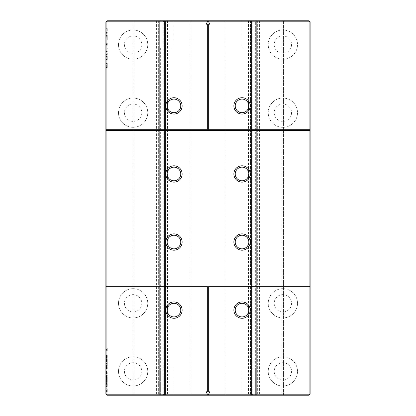 <?xml version="1.0" encoding="UTF-8"?>
<svg xmlns="http://www.w3.org/2000/svg" width="416" height="416" viewBox="0 0 416 416"><rect width="100%" height="100%" fill="white"/><g stroke="black" fill="none" stroke-linecap="round" stroke-linejoin="round"><path stroke-width="0.31" stroke-dasharray="2.08 1.56" d="M163.753 21.819L309.088 21.819L252.247 21.819L253.266 20.8L164.434 20.8L164.434 395.2L164.434 20.8L167.497 20.8L162.734 20.8L163.753 21.819L163.753 394.181L162.734 395.2L106.912 395.2L106.912 394.181L105.893 394.181L310.107 394.181L283.561 394.181L283.561 395.2L283.561 20.8L309.088 20.8L309.088 395.2L310.107 394.181L252.247 394.181L253.266 395.2L309.088 395.2L310.107 394.181L310.107 21.819L310.107 394.181L310.107 21.819L309.088 21.819L310.107 21.819L309.088 21.819L309.088 395.2L309.088 21.819L283.561 21.819L283.561 394.181M164.434 20.8L164.434 395.2L167.497 395.2L164.434 395.2L164.434 20.8L189.961 20.8L164.434 20.8L164.434 395.2L162.734 395.2M163.753 394.181L105.893 394.181L105.893 21.819L105.893 394.181L106.912 395.2L309.088 395.2L256.334 395.2L281.861 395.2L257.353 395.2L257.353 20.8L281.861 20.8L257.353 20.8L257.353 395.2L259.397 395.2L256.334 395.2L256.334 20.8L283.561 20.8L283.561 21.819M162.734 20.8L106.912 20.8L106.912 394.181L133.052 394.181L133.052 395.2L256.334 395.2L256.334 20.8L256.334 395.2L256.334 20.8L259.397 20.8L256.334 20.8L256.334 395.2M118.482 303.3A14.638 14.638 0 0 0 140.436 315.978A14.638 14.638 0 0 0 140.436 290.628A14.638 14.638 0 0 0 118.482 303.3A14.638 14.638 0 0 0 140.436 315.978A14.638 14.638 0 0 0 140.436 290.628A14.638 14.638 0 0 0 118.482 303.3M118.482 112.7A14.638 14.638 0 0 0 140.436 125.372A14.638 14.638 0 0 0 140.436 100.022A14.638 14.638 0 0 0 118.482 112.7A14.638 14.638 0 0 0 140.436 125.372A14.638 14.638 0 0 0 140.436 100.022A14.638 14.638 0 0 0 118.482 112.7M118.482 371.374A14.638 14.638 0 0 0 140.436 384.051A14.638 14.638 0 0 0 140.436 358.701A14.638 14.638 0 0 0 118.482 371.374A14.638 14.638 0 0 0 140.436 384.051A14.638 14.638 0 0 0 140.436 358.701A14.638 14.638 0 0 0 118.482 371.374M118.482 44.626A14.638 14.638 0 0 0 140.436 57.299A14.638 14.638 0 0 0 140.436 31.949A14.638 14.638 0 0 0 118.482 44.626A14.638 14.638 0 0 0 140.436 57.299A14.638 14.638 0 0 0 140.436 31.949A14.638 14.638 0 0 0 118.482 44.626M106.912 20.8L106.912 21.819L105.893 21.819L133.052 21.819L133.052 20.8L106.912 20.8L105.893 21.819L106.912 20.8L106.912 21.819L105.893 21.819L106.912 20.8L309.088 20.8L310.107 21.819L309.088 20.8L309.088 21.819L309.088 20.8L310.107 21.819M253.266 20.8L309.088 20.8M164.434 395.2L189.961 395.2L165.454 395.2L165.454 20.8L165.454 395.2L164.434 395.2L253.266 395.2M191.048 20.8L191.048 395.2L191.048 20.8M224.952 20.8L224.952 395.2L224.952 20.8M251.566 20.8L251.566 395.2L226.039 395.2L250.546 395.2L250.546 20.8L226.039 20.8L250.546 20.8L250.546 395.2L248.503 395.2L251.566 395.2L251.566 20.8L251.566 395.2L251.566 20.8L250.546 20.8L251.566 20.8L251.566 395.2M252.247 21.819L252.247 394.181M105.893 394.181L106.912 395.2L106.912 21.819L106.912 395.2L105.893 394.181L105.893 21.819M124.441 303.3A8.679 8.679 0 0 0 137.462 310.82A8.679 8.679 0 0 0 137.462 295.786A8.679 8.679 0 0 0 124.441 303.3A8.679 8.679 0 0 0 137.462 310.82A8.679 8.679 0 0 0 137.462 295.786A8.679 8.679 0 0 0 124.441 303.3M124.441 112.7A8.679 8.679 0 0 0 137.462 120.214A8.679 8.679 0 0 0 137.462 105.18A8.679 8.679 0 0 0 124.441 112.7A8.679 8.679 0 0 0 137.462 120.214A8.679 8.679 0 0 0 137.462 105.18A8.679 8.679 0 0 0 124.441 112.7M124.441 371.374A8.679 8.679 0 0 0 137.462 378.893A8.679 8.679 0 0 0 137.462 363.86A8.679 8.679 0 0 0 124.441 371.374A8.679 8.679 0 0 0 137.462 378.893A8.679 8.679 0 0 0 137.462 363.86A8.679 8.679 0 0 0 124.441 371.374M124.441 44.626A8.679 8.679 0 0 0 137.462 52.14A8.679 8.679 0 0 0 137.462 37.107A8.679 8.679 0 0 0 124.441 44.626A8.679 8.679 0 0 0 137.462 52.14A8.679 8.679 0 0 0 137.462 37.107A8.679 8.679 0 0 0 124.441 44.626M274.201 112.7A8.679 8.679 0 0 0 287.222 120.214A8.679 8.679 0 0 0 287.222 105.18A8.679 8.679 0 0 0 274.201 112.7A8.679 8.679 0 0 0 287.222 120.214A8.679 8.679 0 0 0 287.222 105.18A8.679 8.679 0 0 0 274.201 112.7M274.201 371.374A8.679 8.679 0 0 0 287.222 378.893A8.679 8.679 0 0 0 287.222 363.86A8.679 8.679 0 0 0 274.201 371.374A8.679 8.679 0 0 0 287.222 378.893A8.679 8.679 0 0 0 287.222 363.86A8.679 8.679 0 0 0 274.201 371.374M274.201 303.3A8.679 8.679 0 0 0 287.222 310.82A8.679 8.679 0 0 0 287.222 295.786A8.679 8.679 0 0 0 274.201 303.3A8.679 8.679 0 0 0 287.222 310.82A8.679 8.679 0 0 0 287.222 295.786A8.679 8.679 0 0 0 274.201 303.3M274.201 44.626A8.679 8.679 0 0 0 287.222 52.14A8.679 8.679 0 0 0 287.222 37.107A8.679 8.679 0 0 0 274.201 44.626A8.679 8.679 0 0 0 287.222 52.14A8.679 8.679 0 0 0 287.222 37.107A8.679 8.679 0 0 0 274.201 44.626M268.242 303.3A14.638 14.638 0 0 0 290.196 315.978A14.638 14.638 0 0 0 290.196 290.628A14.638 14.638 0 0 0 268.242 303.3A14.638 14.638 0 0 0 290.196 315.978A14.638 14.638 0 0 0 290.196 290.628A14.638 14.638 0 0 0 268.242 303.3M268.242 112.7A14.638 14.638 0 0 0 290.196 125.372A14.638 14.638 0 0 0 290.196 100.022A14.638 14.638 0 0 0 268.242 112.7A14.638 14.638 0 0 0 290.196 125.372A14.638 14.638 0 0 0 290.196 100.022A14.638 14.638 0 0 0 268.242 112.7M268.242 44.626A14.638 14.638 0 0 0 290.196 57.299A14.638 14.638 0 0 0 290.196 31.949A14.638 14.638 0 0 0 268.242 44.626A14.638 14.638 0 0 0 290.196 57.299A14.638 14.638 0 0 0 290.196 31.949A14.638 14.638 0 0 0 268.242 44.626M268.242 371.374A14.638 14.638 0 0 0 290.196 384.051A14.638 14.638 0 0 0 290.196 358.701A14.638 14.638 0 0 0 268.242 371.374A14.638 14.638 0 0 0 290.196 384.051A14.638 14.638 0 0 0 290.196 358.701A14.638 14.638 0 0 0 268.242 371.374M225.02 20.8L226.039 20.8L225.02 20.8L225.02 395.2L226.039 395.2L225.02 395.2L225.02 20.8M248.503 20.8L248.503 395.2M226.039 20.8L226.039 395.2L226.039 20.8M190.98 20.8L189.961 20.8L190.98 20.8L190.98 395.2L189.961 395.2L190.98 395.2L190.98 20.8M167.497 20.8L167.497 395.2M189.961 20.8L189.961 395.2L189.961 20.8M207.802 21.138L206.034 24.206L207.319 24.206L207.319 129.714L106.231 129.714M106.912 395.2L133.052 395.2L133.052 20.8L256.334 20.8M173.966 20.8L160.347 20.8L173.966 20.8L173.966 48.027L160.347 48.027L173.966 48.027M255.653 48.027L242.034 48.027L255.653 48.027L255.653 20.8L242.034 20.8L255.653 20.8L255.653 395.2L242.034 395.2L255.653 395.2L255.653 367.973L242.034 367.973L255.653 367.973M208.198 21.138L209.966 24.206L208.681 24.206L208.681 129.714L309.769 129.714M309.769 130.395L106.231 130.395M105.893 362.31L105.893 362.83L105.893 362.31L105.893 362.83L105.893 362.31L107.25 362.31L107.25 362.83L107.25 362.31L107.25 362.83L107.25 362.31L105.893 362.31M105.893 365.368L105.893 366.07L105.893 364.811L105.893 365.368L107.25 365.368L107.25 363.475L107.25 365.368L105.893 365.373M105.893 364.244L105.893 363.475L105.893 364.244L107.25 364.244M105.893 364.38L105.893 365.94L105.893 364.125L107.25 364.38M105.893 368.332L105.893 367.38L105.893 369.044L105.893 368.332L107.25 368.332L107.25 367.234L107.25 369.174L107.25 366.584L107.25 368.332M105.893 367.063L105.893 368.477L105.893 366.714L105.893 367.063L107.25 367.063M105.893 368.659L107.25 368.659M105.893 367.354L105.893 366.584L105.893 367.354L107.25 367.354M105.893 368.576L105.893 367.921L105.893 369.174L105.893 368.576L107.25 368.576M105.893 380.219L105.893 381.462L105.893 380.052L107.25 380.219L107.25 382.902L107.25 380.052L105.893 380.234M105.893 382.382L105.893 380.572L105.893 382.902L105.893 382.382L107.25 382.382L107.25 382.117L107.25 382.382L105.893 382.382L107.25 382.382M105.893 379.408L105.893 376.688L105.893 379.408L107.25 379.532L107.25 376.558L107.25 379.408L105.893 379.408M105.893 378.888L105.893 376.558L105.893 378.882L107.25 378.882L107.25 377.073L107.25 378.882L105.893 378.888L107.25 378.888M105.893 372.986L105.893 375.908L105.893 372.024L105.893 372.986L107.25 372.986L107.25 375.908L107.25 372.986M105.893 371.504L105.893 372.024L105.893 371.504L107.25 371.504L105.893 371.504M105.893 348.972L105.893 347.807L105.893 348.972L107.25 348.972L107.25 350.657L107.25 347.807L107.25 348.972L105.893 348.972M105.893 350.657L105.893 349.492L105.893 350.657L107.25 350.657L105.893 350.657M105.893 357.261L105.893 354.801L105.893 357.261L107.25 357.261L107.25 355.446L107.25 357.391L107.25 354.801L107.25 357.261L105.893 357.261M105.893 356.871L107.25 356.871M105.893 359.018L105.893 361.988L105.893 357.583L105.893 359.018L107.25 359.018L107.25 361.988L107.25 359.018M105.893 50.175L105.893 47.772L105.893 50.175L107.25 50.175L107.25 47.772L107.25 50.175L105.893 50.175M105.893 45.739L105.893 43.332L105.893 45.739L107.25 45.739L107.25 43.332L107.25 45.739L105.893 45.739M105.893 54.985L105.893 51.657L105.893 54.985L107.25 54.985L107.25 50.731L107.25 54.985M105.893 50.918L105.893 51.657L105.893 50.918L107.25 50.918M105.893 51.88L105.893 50.731L105.893 51.88L107.25 51.88M105.893 67.153L105.893 63.497L105.893 67.153L107.25 67.153L107.25 68.307L107.25 63.497L107.25 67.153M105.893 68.307L105.893 67.314L105.893 68.307L107.25 68.307M105.893 59.244L105.893 56.654L105.893 59.982L105.893 57.788L105.893 59.244L107.25 59.244L107.25 55.91L107.25 59.982L107.25 55.728L107.25 59.244M105.893 56.878L105.893 55.728L105.893 56.878L107.25 56.878M105.893 55.91L105.893 56.654L105.893 55.91L107.25 55.91M105.893 389.896L105.893 388.731L105.893 389.896L107.25 389.896L107.25 391.576L107.25 388.731L107.25 389.896L105.893 389.896M105.893 391.576L105.893 390.411L105.893 391.576L107.25 391.576L105.893 391.576M105.893 386.116L105.893 383.963L105.893 386.116L107.25 386.116L107.25 386.526L107.25 383.547L107.25 386.116M105.893 383.547L105.893 383.968L105.893 383.547L107.25 383.547M105.893 386.001L105.893 384.067L105.893 386.001L107.25 386.001M105.893 386.526L107.25 386.511M105.893 29.089L105.893 33.342L105.893 29.089L107.25 29.089L107.25 28.345L107.25 33.342L107.25 29.089L105.893 29.089M105.893 36.67L105.893 40.004L105.893 36.67L107.25 36.67L107.25 34.824L107.25 40.004L107.25 36.67M105.893 34.824L105.893 35.563L105.893 34.824L107.25 34.824L105.893 34.824M106.231 286.962L207.319 286.962L207.319 391.794L206.034 391.794L207.802 394.862M208.198 394.862L209.966 391.794L208.681 391.794L208.681 286.962L309.769 286.962M309.769 286.286L106.231 286.286M167.154 105.893A6.807 6.807 0 0 0 177.367 111.784A6.807 6.807 0 0 0 177.367 99.996A6.807 6.807 0 0 0 167.154 105.893M160.347 48.027L160.347 395.2L173.966 395.2L160.347 395.2L160.347 367.973L173.966 367.973L173.966 395.2M235.227 242.034A6.807 6.807 0 0 0 245.44 247.931A6.807 6.807 0 0 0 245.44 236.142A6.807 6.807 0 0 0 235.227 242.034M235.227 310.107A6.807 6.807 0 0 0 245.44 316.004A6.807 6.807 0 0 0 245.44 304.216A6.807 6.807 0 0 0 235.227 310.107M167.154 310.107A6.807 6.807 0 0 0 177.367 316.004A6.807 6.807 0 0 0 177.367 304.216A6.807 6.807 0 0 0 167.154 310.107M167.154 242.034A6.807 6.807 0 0 0 177.367 247.931A6.807 6.807 0 0 0 177.367 236.142A6.807 6.807 0 0 0 167.154 242.034M167.154 173.966A6.807 6.807 0 0 0 177.367 179.858A6.807 6.807 0 0 0 177.367 168.069A6.807 6.807 0 0 0 167.154 173.966M235.227 173.966A6.807 6.807 0 0 0 245.44 179.858A6.807 6.807 0 0 0 245.44 168.069A6.807 6.807 0 0 0 235.227 173.966M235.227 105.893A6.807 6.807 0 0 0 245.44 111.784A6.807 6.807 0 0 0 245.44 99.996A6.807 6.807 0 0 0 235.227 105.893M159.666 20.8L159.666 395.2L134.139 395.2L158.647 395.2L158.647 20.8L134.139 20.8L158.647 20.8L158.647 395.2L156.603 395.2L159.666 395.2L159.666 20.8L159.666 395.2L159.666 20.8L156.603 20.8L159.666 20.8L159.666 395.2M133.052 21.819L133.052 394.181M105.893 362.83L107.25 362.83L105.893 362.83M105.893 365.55L107.25 365.55M105.893 364.842L107.25 364.842L105.893 364.827M105.893 363.605L107.25 363.605M105.893 363.953L107.25 363.953M105.893 365.94L107.25 365.94L105.893 365.94M105.893 365.42L107.25 365.42M105.893 365.222L107.25 365.222M105.893 364.125L107.25 364.125M105.893 366.07L107.25 366.07M105.893 363.475L107.25 363.475M105.893 363.995L107.25 363.995M105.893 367.234L107.25 367.234M105.893 367.931L107.25 367.926M105.893 369.044L107.25 369.044L105.893 369.044M105.893 369.174L107.25 369.174M105.893 366.584L107.25 366.584M105.893 367.104L107.25 367.104M105.893 367.947L107.25 367.947M105.893 366.714L107.25 366.714M105.893 368.529L107.25 368.529M105.893 381.997L107.25 381.997M105.893 382.902L107.25 382.902L105.893 382.902M105.893 380.052L107.25 380.052M105.893 379.532L107.25 379.532M105.893 379.018L107.25 379.018M105.893 376.558L107.25 376.558M105.893 377.369L107.25 377.369M105.893 377.203L107.25 377.203M105.893 376.688L107.25 376.688M105.893 379.376L107.25 379.376M105.893 373.885L107.25 373.885M105.893 375.908L107.25 375.908L105.893 375.908M105.893 375.393L107.25 375.393L105.893 375.393M105.893 375.336L107.25 375.336M105.893 373.968L107.25 373.968L105.893 373.968M105.893 373.448L107.25 373.448L105.893 373.448M105.893 372.024L107.25 372.024L105.893 372.024M105.893 349.492L107.25 349.492L105.893 349.492M105.893 347.807L107.25 347.807L105.893 347.807M105.893 356.741L107.25 356.741M105.893 356.548L107.25 356.548M105.893 355.446L107.25 355.446M105.893 356.148L107.25 356.148L105.893 356.143M105.893 357.391L107.25 357.391M105.893 354.801L107.25 354.801M105.893 355.321L107.25 355.321M105.893 355.566L107.25 355.566M105.893 356.164L107.25 356.164M105.893 354.931L107.25 354.931M105.893 355.28L107.25 355.28M105.893 359.518L107.25 359.518M105.893 360.069L107.25 360.069M105.893 360.573L107.25 360.573M105.893 360.693L107.25 360.693M105.893 360.864L107.25 360.864M105.893 361.457L107.25 361.457M105.893 361.988L107.25 361.988M105.893 360.922L107.25 360.922M105.893 360.412L107.25 360.412M105.893 359.934L107.25 359.934M105.893 359.788L107.25 359.788M105.893 359.159L107.25 359.159M105.893 358.634L107.25 358.634M105.893 357.583L107.25 357.583M105.893 358.119L107.25 358.119M105.893 358.712L107.25 358.712M105.893 358.868L107.25 358.868M105.893 47.772L107.25 47.772L105.893 47.772M105.893 44.996L107.25 44.996L105.893 44.996M105.893 43.332L107.25 43.332L105.893 43.332M105.893 45.261L107.25 45.261M105.893 50.731L107.25 50.731M105.893 51.47L107.25 51.47M105.893 54.246L107.25 54.246M105.893 51.657L107.25 51.657L105.893 51.657M105.893 54.616L107.25 54.616L105.893 54.616M105.893 52.244L107.25 52.244M105.893 51.828L107.25 51.828M105.893 68.12L107.25 68.12L105.893 68.115M105.893 67.314L107.25 67.314M105.893 63.497L107.25 63.497L105.893 63.497M105.893 56.654L107.25 56.654L105.893 56.654M105.893 59.613L107.25 59.613L105.893 59.613M105.893 57.242L107.25 57.242M105.893 56.82L107.25 56.82M105.893 59.982L107.25 59.982M105.893 55.728L107.25 55.728M105.893 56.467L107.25 56.467M105.893 390.411L107.25 390.411L105.893 390.411M105.893 388.731L107.25 388.731L105.893 388.731M105.893 385.788L105.893 384.067L107.25 384.067L107.25 386.012L107.25 384.067L105.893 384.067L105.893 386.012L107.25 386.012L105.893 386.017L107.25 385.788M105.893 28.345L107.25 28.345L105.893 28.345M105.893 29.146L107.25 29.146M105.893 32.604L107.25 32.604L105.893 32.604M105.893 33.342L107.25 33.342L105.893 33.342M105.893 32.547L107.25 32.547M105.893 35.563L107.25 35.563L105.893 35.563M105.893 38.865L107.25 38.865M105.893 39.816L107.25 39.816M105.893 37.17L107.25 37.17M105.893 40.004L107.25 40.004M105.893 39.13L107.25 39.13M107.25 380.572L107.25 382.122L107.25 380.572L105.893 380.572M105.893 66.56L105.893 64.236L107.25 64.236L107.25 67.569L107.25 64.236L107.25 67.382L107.25 64.236L105.893 64.236L105.893 66.56L107.25 66.56M309.088 395.2L310.107 394.181M173.966 367.973L160.347 367.973M105.893 377.073L107.25 377.073M105.893 67.569L107.25 67.569M105.893 67.382L105.893 64.236L107.25 64.236L105.893 64.236L105.893 67.382L107.25 67.382M105.893 67.21L107.25 67.21L105.893 67.2M105.893 66.726L107.25 66.726M133.12 20.8L134.139 20.8L133.12 20.8L133.12 395.2L134.139 395.2L133.12 395.2L133.12 20.8M156.603 20.8L156.603 395.2M134.139 20.8L134.139 395.2L134.139 20.8M281.861 20.8L282.88 20.8L281.861 20.8L281.861 395.2L282.88 395.2L281.861 395.2L281.861 20.8M259.397 20.8L259.397 395.2M282.88 20.8L282.88 395.2L282.88 20.8M105.893 364.062L107.25 364.062M105.893 363.724L107.25 363.724M105.893 363.698L107.25 363.698M105.893 364.281L107.25 364.281M105.893 364.728L107.25 364.728M105.893 365.357L107.25 365.357M105.893 365.758L107.25 365.758M105.893 364.77L107.25 364.77M105.893 364.27L107.25 364.27M105.893 364.187L107.25 364.187M105.893 365.586L107.25 365.586M105.893 365.914L107.25 365.914M105.893 365.466L107.25 365.466M105.893 364.811L107.25 364.811L105.893 364.816M105.893 363.886L107.25 363.886M105.893 367.879L107.25 367.879M105.893 367.38L107.25 367.38L105.893 367.39M105.893 367.292L107.25 367.292M105.893 367.489L107.25 367.489M105.893 368.696L107.25 368.696M105.893 369.023L107.25 369.023M105.893 366.99L107.25 366.99M105.893 368.477L107.25 368.467M105.893 367.172L107.25 367.172M105.893 366.829L107.25 366.829M105.893 366.808L107.25 366.808M105.893 367.838L107.25 367.838M105.893 368.867L107.25 368.867M105.893 380.718L107.25 380.718M105.893 381.462L107.25 381.462M105.893 380.744L107.25 380.744M105.893 379.434L107.25 379.434M105.893 378.31L107.25 378.31M105.893 377.692L107.25 377.692M105.893 376.849L107.25 376.849M105.893 376.667L107.25 376.667M105.893 376.958L107.25 376.958M105.893 377.874L107.25 377.874M105.893 378.726L107.25 378.726M105.893 378.076L107.25 378.076M105.893 377.484L107.25 377.484M105.893 376.927L107.25 376.927M105.893 377.411L107.25 377.411M105.893 378.149L107.25 378.149M105.893 378.825L107.25 378.825M105.893 379.205L107.25 379.205M105.893 373.568L107.25 373.568M105.893 374.899L107.25 374.899M105.893 375.648L107.25 375.648M105.893 375.133L107.25 375.133M105.893 374.79L107.25 374.79M105.893 374.202L107.25 374.202M105.893 373.308L107.25 373.308M105.893 372.856L107.25 372.856M105.893 372.408L107.25 372.408M105.893 372.117L107.25 372.117M105.893 372.419L107.25 372.419M105.893 356.096L107.25 356.096M105.893 355.597L107.25 355.597L105.893 355.607M105.893 355.508L107.25 355.508M105.893 355.701L107.25 355.701M105.893 356.907L107.25 356.907M105.893 357.235L107.25 357.235M105.893 356.793L107.25 356.793M105.893 356.132L107.25 356.132M105.893 355.207L107.25 355.207M105.893 356.694L107.25 356.684M105.893 355.384L107.25 355.384M105.893 355.046L107.25 355.046M105.893 355.025L107.25 355.025M105.893 356.054L107.25 356.054M105.893 357.084L107.25 357.084M105.893 44.205L107.25 44.205M105.893 44.533L107.25 44.533M105.893 54.48L107.25 54.48M105.893 52.79L107.25 52.79L105.893 52.79M105.893 51.36L107.25 51.36M105.893 53.893L107.25 53.893M105.893 53.929L107.25 53.929M105.893 52.848L107.25 52.848M105.893 52.104L107.25 52.104M105.893 53.019L107.25 53.019M105.893 54.418L107.25 54.418M105.893 67.865L107.25 67.865M105.893 67.917L107.25 67.917M105.893 68.047L107.25 68.047M105.893 67.652L107.25 67.652M105.893 66.955L107.25 66.955M105.893 65.926L107.25 65.926L105.893 65.946M105.893 65.952L107.25 65.952M105.893 58.921L107.25 58.921M105.893 57.845L107.25 57.845M105.893 57.096L107.25 57.096M105.893 58.016L107.25 58.016M105.893 59.41L107.25 59.41M105.893 59.472L107.25 59.472M105.893 57.788L107.25 57.788L105.893 57.788M105.893 56.358L107.25 56.358M105.893 58.89L107.25 58.89M105.893 384.384L107.25 384.384L105.893 384.374M105.893 385.102L107.25 385.102M105.893 385.648L107.25 385.648M105.893 385.091L107.25 385.091M105.893 383.963L107.25 383.963L105.893 383.968M105.893 385.06L107.25 385.06L105.893 385.055M105.893 380.843L107.25 380.843M105.893 381.488L107.25 381.488M105.893 382.122L107.25 382.122L105.893 382.117M105.893 380.827L107.25 380.827M105.893 378.789L107.25 378.789M105.893 378.394L107.25 378.394M105.893 377.785L107.25 377.785M105.893 377.255L107.25 377.255M105.893 377.156L107.25 377.156M105.893 377.39L107.25 377.39M105.893 377.91L107.25 377.91M105.893 67.085L107.25 67.085M105.893 67.428L107.25 67.428L105.893 67.418M105.893 66.908L107.25 66.908M105.893 65.874L107.25 65.874M105.893 65.77L107.25 65.77M105.893 66.664L107.25 66.664M105.893 65.655L107.25 65.655M242.034 20.8L242.034 48.027M242.034 367.973L242.034 395.2"/><path stroke-width="0.62" d="M207.412 21.819L207.802 21.138L208.588 21.819L309.088 21.819L309.088 20.8L106.912 20.8L106.912 21.819L207.412 21.819L206.034 24.206L207.319 24.206L207.319 129.714L106.231 129.714L106.231 130.395L106.912 130.395L106.912 286.286L106.231 286.286L106.231 286.962L106.912 286.962L106.912 394.181L105.893 394.181L105.893 21.819L106.912 21.819L106.912 129.714M165.797 105.893A8.169 8.169 0 0 0 178.048 112.965A8.169 8.169 0 0 0 178.048 98.816A8.169 8.169 0 0 0 165.797 105.893M167.154 105.893A6.807 6.807 0 0 0 177.367 111.784A6.807 6.807 0 0 0 177.367 99.996A6.807 6.807 0 0 0 167.154 105.893M309.088 20.8L310.107 21.819L310.107 394.181L309.088 394.181L309.088 286.962L309.769 286.962L309.769 286.286L106.912 286.286M208.588 21.819L209.966 24.206L208.681 24.206L208.681 129.714L309.088 129.714L309.088 21.819L310.107 21.819M233.87 105.893A8.169 8.169 0 0 0 246.121 112.965A8.169 8.169 0 0 0 246.121 98.816A8.169 8.169 0 0 0 233.87 105.893M309.088 129.714L309.769 129.714L309.769 130.395L106.912 130.395M106.912 20.8L105.893 21.819M105.893 394.181L106.912 395.2L106.912 394.181L207.412 394.181L206.034 391.794L207.319 391.794L207.319 286.962L106.912 286.962M165.797 310.107A8.169 8.169 0 0 0 178.048 317.184A8.169 8.169 0 0 0 178.048 303.035A8.169 8.169 0 0 0 165.797 310.107M106.912 395.2L309.088 395.2L309.088 394.181L208.588 394.181L208.198 394.862L207.412 394.181M309.088 130.395L309.088 286.286M233.87 173.966A8.169 8.169 0 0 0 246.121 181.038A8.169 8.169 0 0 0 246.121 166.889A8.169 8.169 0 0 0 233.87 173.966M233.87 242.034A8.169 8.169 0 0 0 246.121 249.111A8.169 8.169 0 0 0 246.121 234.962A8.169 8.169 0 0 0 233.87 242.034M165.797 242.034A8.169 8.169 0 0 0 178.048 249.111A8.169 8.169 0 0 0 178.048 234.962A8.169 8.169 0 0 0 165.797 242.034M165.797 173.966A8.169 8.169 0 0 0 178.048 181.038A8.169 8.169 0 0 0 178.048 166.889A8.169 8.169 0 0 0 165.797 173.966M235.227 105.893A6.807 6.807 0 0 0 245.44 111.784A6.807 6.807 0 0 0 245.44 99.996A6.807 6.807 0 0 0 235.227 105.893M167.154 310.107A6.807 6.807 0 0 0 177.367 316.004A6.807 6.807 0 0 0 177.367 304.216A6.807 6.807 0 0 0 167.154 310.107M208.588 394.181L209.966 391.794L208.681 391.794L208.681 286.962L309.088 286.962M235.227 173.966A6.807 6.807 0 0 0 245.44 179.858A6.807 6.807 0 0 0 245.44 168.069A6.807 6.807 0 0 0 235.227 173.966M235.227 242.034A6.807 6.807 0 0 0 245.44 247.931A6.807 6.807 0 0 0 245.44 236.142A6.807 6.807 0 0 0 235.227 242.034M167.154 242.034A6.807 6.807 0 0 0 177.367 247.931A6.807 6.807 0 0 0 177.367 236.142A6.807 6.807 0 0 0 167.154 242.034M167.154 173.966A6.807 6.807 0 0 0 177.367 179.858A6.807 6.807 0 0 0 177.367 168.069A6.807 6.807 0 0 0 167.154 173.966M235.227 310.107A6.807 6.807 0 0 0 245.44 316.004A6.807 6.807 0 0 0 245.44 304.216A6.807 6.807 0 0 0 235.227 310.107M309.088 395.2L310.107 394.181M233.87 310.107A8.169 8.169 0 0 0 246.121 317.184A8.169 8.169 0 0 0 246.121 303.035A8.169 8.169 0 0 0 233.87 310.107"/></g></svg>
